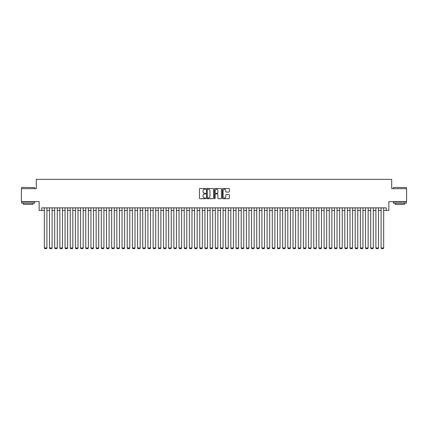 <?xml version="1.0" encoding="UTF-8"?>
<svg xmlns="http://www.w3.org/2000/svg" width="428" height="428" viewBox="0 0 428 428"><rect width="100%" height="100%" fill="white"/><g stroke="black" fill="none" stroke-linecap="round" stroke-linejoin="round"><path stroke-width="0.64" d="M205.713 188.882A0.358 0.358 0 0 0 205.354 188.529L199.951 188.529A0.508 0.508 0 0 0 199.443 189.037L199.443 198.191A0.508 0.508 0 0 0 199.951 198.699L205.354 198.699A0.358 0.358 0 0 0 205.713 198.341A0.358 0.358 0 0 0 205.354 197.987L204.654 197.987A1.626 1.626 0 0 1 203.027 196.361L203.027 195.596A1.626 1.626 0 0 1 204.654 193.97L205.354 193.97A0.358 0.358 0 0 0 205.713 193.611A0.358 0.358 0 0 0 205.354 193.258L204.654 193.258A1.626 1.626 0 0 1 203.027 191.632L203.027 190.867A1.626 1.626 0 0 1 204.654 189.24L205.354 189.24A0.358 0.358 0 0 0 205.713 188.882M228.862 192.113A0.508 0.508 0 0 0 229.371 191.605L229.371 189.037A0.508 0.508 0 0 0 228.862 188.529L222.86 188.529A0.508 0.508 0 0 0 222.351 189.037L222.351 198.191A0.508 0.508 0 0 0 222.86 198.699L228.862 198.699A0.508 0.508 0 0 0 229.371 198.191L229.371 195.088A0.508 0.508 0 0 0 228.862 194.579L226.294 194.579A0.508 0.508 0 0 0 225.786 195.088L225.786 196.629A1.359 1.359 0 0 1 224.427 197.987A1.359 1.359 0 0 1 223.063 196.629L223.063 190.599A1.359 1.359 0 0 1 224.427 189.24A1.359 1.359 0 0 1 225.786 190.599L225.786 191.605A0.508 0.508 0 0 0 226.294 192.113L228.862 192.113M41.735 210.453L41.735 207.858L386.265 207.858L386.265 210.453L388.854 210.453L388.854 201.642L406.6 201.642L406.6 188.689L391.706 188.689L391.706 179.364L36.294 179.364L36.294 188.689L21.4 188.689L21.4 201.642L39.146 201.642L39.146 210.453L44.325 210.453M213.556 189.037A0.508 0.508 0 0 0 213.048 188.529L207.045 188.529A0.508 0.508 0 0 0 206.537 189.037L206.537 198.191A0.508 0.508 0 0 0 207.045 198.699L213.048 198.699A0.508 0.508 0 0 0 213.556 198.191L213.556 189.037M214.952 188.529L220.955 188.529A0.508 0.508 0 0 1 221.463 189.037L221.463 198.191A0.508 0.508 0 0 1 220.955 198.699L218.387 198.699A0.508 0.508 0 0 1 217.879 198.191L217.879 194.478A0.508 0.508 0 0 0 217.371 193.97L215.664 193.97A0.508 0.508 0 0 0 215.156 194.478L215.156 198.341A0.358 0.358 0 0 1 214.803 198.699A0.358 0.358 0 0 1 214.444 198.341L214.444 189.037A0.508 0.508 0 0 1 214.952 188.529M46.914 210.453L49.509 210.453M52.098 210.453L54.688 210.453M57.277 210.453L59.867 210.453M62.461 210.453L65.051 210.453M67.64 210.453L70.229 210.453M72.819 210.453L75.408 210.453M78.003 210.453L80.592 210.453M83.182 210.453L85.771 210.453M88.361 210.453L90.955 210.453M93.545 210.453L96.134 210.453M98.724 210.453L101.313 210.453M103.908 210.453L106.497 210.453M109.087 210.453L111.676 210.453M114.265 210.453L116.86 210.453M119.449 210.453L122.039 210.453M124.628 210.453L127.218 210.453M129.812 210.453L132.402 210.453M134.991 210.453L137.581 210.453M140.17 210.453L142.765 210.453M145.354 210.453L147.944 210.453M150.533 210.453L153.122 210.453M155.717 210.453L158.306 210.453M160.896 210.453L163.485 210.453M166.075 210.453L168.669 210.453M171.259 210.453L173.848 210.453M176.438 210.453L179.027 210.453M181.622 210.453L184.211 210.453M186.801 210.453L189.39 210.453M191.979 210.453L194.574 210.453M197.164 210.453L199.753 210.453M202.342 210.453L204.932 210.453M207.526 210.453L210.116 210.453M212.705 210.453L215.295 210.453M217.884 210.453L220.474 210.453M223.068 210.453L225.658 210.453M228.247 210.453L230.836 210.453M233.426 210.453L236.021 210.453M238.61 210.453L241.199 210.453M243.789 210.453L246.378 210.453M248.973 210.453L251.562 210.453M254.152 210.453L256.741 210.453M259.331 210.453L261.925 210.453M264.515 210.453L267.104 210.453M269.694 210.453L272.283 210.453M274.878 210.453L277.467 210.453M280.056 210.453L282.646 210.453M285.235 210.453L287.83 210.453M290.419 210.453L293.009 210.453M295.598 210.453L298.188 210.453M300.782 210.453L303.372 210.453M305.961 210.453L308.551 210.453M311.14 210.453L313.735 210.453M316.324 210.453L318.914 210.453M321.503 210.453L324.092 210.453M326.687 210.453L329.276 210.453M331.866 210.453L334.455 210.453M337.045 210.453L339.639 210.453M342.229 210.453L344.818 210.453M347.408 210.453L349.997 210.453M352.592 210.453L355.181 210.453M357.771 210.453L360.36 210.453M362.949 210.453L365.539 210.453M368.134 210.453L370.723 210.453M373.312 210.453L375.902 210.453M378.491 210.453L381.086 210.453M383.675 210.453L386.265 210.453M207.607 189.24A0.358 0.358 0 0 0 207.248 189.593L207.248 197.629A0.358 0.358 0 0 0 207.607 197.987L208.345 197.987A1.626 1.626 0 0 0 209.971 196.361L209.971 190.867A1.626 1.626 0 0 0 208.345 189.24L207.607 189.24M217.879 190.626A1.359 1.359 0 0 0 216.52 189.267A1.359 1.359 0 0 0 215.156 190.626L215.156 192.75A0.508 0.508 0 0 0 215.664 193.258L217.371 193.258A0.508 0.508 0 0 0 217.879 192.75L217.879 190.626M46.914 207.858L46.914 247.962L44.325 247.962L44.325 207.858M46.914 247.962L46.529 248.636L44.715 248.636L44.325 247.962M21.812 187.394L34.609 187.55L21.812 187.394M28.136 203.198L21.657 203.198L21.657 201.904L34.609 201.904L34.609 203.198L28.136 203.198M32.795 203.198L32.795 204.391L23.47 204.391L23.47 203.198M393.546 187.394L406.343 187.55L393.546 187.394M399.864 203.198L393.391 203.198L393.391 201.904L406.343 201.904L406.343 203.198L399.864 203.198M404.53 203.198L404.53 204.391L395.205 204.391L395.205 203.198M52.098 207.858L52.098 247.962L49.509 247.962L49.509 207.858M52.098 247.962L51.708 248.636L49.894 248.636L49.509 247.962M57.277 207.858L57.277 247.962L54.688 247.962L54.688 207.858M57.277 247.962L56.887 248.636L55.078 248.636L54.688 247.962M62.461 207.858L62.461 247.962L59.867 247.962L59.867 207.858M62.461 247.962L62.071 248.636L60.257 248.636L59.867 247.962M67.64 207.858L67.64 247.962L65.051 247.962L65.051 207.858M67.64 247.962L67.25 248.636L65.436 248.636L65.051 247.962M72.819 207.858L72.819 247.962L70.229 247.962L70.229 207.858M72.819 247.962L72.434 248.636L70.62 248.636L70.229 247.962M78.003 207.858L78.003 247.962L75.408 247.962L75.408 207.858M78.003 247.962L77.612 248.636L75.799 248.636L75.408 247.962M83.182 207.858L83.182 247.962L80.592 247.962L80.592 207.858M83.182 247.962L82.791 248.636L80.983 248.636L80.592 247.962M88.361 207.858L88.361 247.962L85.771 247.962L85.771 207.858M88.361 247.962L87.975 248.636L86.162 248.636L85.771 247.962M93.545 207.858L93.545 247.962L90.955 247.962L90.955 207.858M93.545 247.962L93.154 248.636L91.341 248.636L90.955 247.962M98.724 207.858L98.724 247.962L96.134 247.962L96.134 207.858M98.724 247.962L98.338 248.636L96.525 248.636L96.134 247.962M103.908 207.858L103.908 247.962L101.313 247.962L101.313 207.858M103.908 247.962L103.517 248.636L101.704 248.636L101.313 247.962M109.087 207.858L109.087 247.962L106.497 247.962L106.497 207.858M109.087 247.962L108.696 248.636L106.882 248.636L106.497 247.962M114.265 207.858L114.265 247.962L111.676 247.962L111.676 207.858M114.265 247.962L113.88 248.636L112.066 248.636L111.676 247.962M119.449 207.858L119.449 247.962L116.86 247.962L116.86 207.858M119.449 247.962L119.059 248.636L117.245 248.636L116.86 247.962M124.628 207.858L124.628 247.962L122.039 247.962L122.039 207.858M124.628 247.962L124.243 248.636L122.429 248.636L122.039 247.962M129.812 207.858L129.812 247.962L127.218 247.962L127.218 207.858M129.812 247.962L129.422 248.636L127.608 248.636L127.218 247.962M134.991 207.858L134.991 247.962L132.402 247.962L132.402 207.858M134.991 247.962L134.601 248.636L132.787 248.636L132.402 247.962M140.17 207.858L140.17 247.962L137.581 247.962L137.581 207.858M140.17 247.962L139.785 248.636L137.971 248.636L137.581 247.962M145.354 207.858L145.354 247.962L142.765 247.962L142.765 207.858M145.354 247.962L144.964 248.636L143.15 248.636L142.765 247.962M150.533 207.858L150.533 247.962L147.944 247.962L147.944 207.858M150.533 247.962L150.148 248.636L148.334 248.636L147.944 247.962M155.717 207.858L155.717 247.962L153.122 247.962L153.122 207.858M155.717 247.962L155.327 248.636L153.513 248.636L153.122 247.962M160.896 207.858L160.896 247.962L158.306 247.962L158.306 207.858M160.896 247.962L160.505 248.636L158.692 248.636L158.306 247.962M166.075 207.858L166.075 247.962L163.485 247.962L163.485 207.858M166.075 247.962L165.69 248.636L163.876 248.636L163.485 247.962M171.259 207.858L171.259 247.962L168.669 247.962L168.669 207.858M171.259 247.962L170.868 248.636L169.055 248.636L168.669 247.962M176.438 207.858L176.438 247.962L173.848 247.962L173.848 207.858M176.438 247.962L176.052 248.636L174.239 248.636L173.848 247.962M181.622 207.858L181.622 247.962L179.027 247.962L179.027 207.858M181.622 247.962L181.231 248.636L179.418 248.636L179.027 247.962M186.801 207.858L186.801 247.962L184.211 247.962L184.211 207.858M186.801 247.962L186.41 248.636L184.596 248.636L184.211 247.962M191.979 207.858L191.979 247.962L189.39 247.962L189.39 207.858M191.979 247.962L191.594 248.636L189.781 248.636L189.39 247.962M197.164 207.858L197.164 247.962L194.574 247.962L194.574 207.858M197.164 247.962L196.773 248.636L194.959 248.636L194.574 247.962M202.342 207.858L202.342 247.962L199.753 247.962L199.753 207.858M202.342 247.962L201.952 248.636L200.144 248.636L199.753 247.962M207.526 207.858L207.526 247.962L204.932 247.962L204.932 207.858M207.526 247.962L207.136 248.636L205.322 248.636L204.932 247.962M212.705 207.858L212.705 247.962L210.116 247.962L210.116 207.858M212.705 247.962L212.315 248.636L210.501 248.636L210.116 247.962M217.884 207.858L217.884 247.962L215.295 247.962L215.295 207.858M217.884 247.962L217.499 248.636L215.685 248.636L215.295 247.962M223.068 207.858L223.068 247.962L220.474 247.962L220.474 207.858M223.068 247.962L222.678 248.636L220.864 248.636L220.474 247.962M228.247 207.858L228.247 247.962L225.658 247.962L225.658 207.858M228.247 247.962L227.857 248.636L226.048 248.636L225.658 247.962M233.426 207.858L233.426 247.962L230.836 247.962L230.836 207.858M233.426 247.962L233.041 248.636L231.227 248.636L230.836 247.962M238.61 207.858L238.61 247.962L236.021 247.962L236.021 207.858M238.61 247.962L238.219 248.636L236.406 248.636L236.021 247.962M243.789 207.858L243.789 247.962L241.199 247.962L241.199 207.858M243.789 247.962L243.404 248.636L241.59 248.636L241.199 247.962M248.973 207.858L248.973 247.962L246.378 247.962L246.378 207.858M248.973 247.962L248.582 248.636L246.769 248.636L246.378 247.962M254.152 207.858L254.152 247.962L251.562 247.962L251.562 207.858M254.152 247.962L253.761 248.636L251.948 248.636L251.562 247.962M259.331 207.858L259.331 247.962L256.741 247.962L256.741 207.858M259.331 247.962L258.945 248.636L257.132 248.636L256.741 247.962M264.515 207.858L264.515 247.962L261.925 247.962L261.925 207.858M264.515 247.962L264.124 248.636L262.311 248.636L261.925 247.962M269.694 207.858L269.694 247.962L267.104 247.962L267.104 207.858M269.694 247.962L269.308 248.636L267.495 248.636L267.104 247.962M274.878 207.858L274.878 247.962L272.283 247.962L272.283 207.858M274.878 247.962L274.487 248.636L272.673 248.636L272.283 247.962M280.056 207.858L280.056 247.962L277.467 247.962L277.467 207.858M280.056 247.962L279.666 248.636L277.852 248.636L277.467 247.962M285.235 207.858L285.235 247.962L282.646 247.962L282.646 207.858M285.235 247.962L284.85 248.636L283.036 248.636L282.646 247.962M290.419 207.858L290.419 247.962L287.83 247.962L287.83 207.858M290.419 247.962L290.029 248.636L288.215 248.636L287.83 247.962M295.598 207.858L295.598 247.962L293.009 247.962L293.009 207.858M295.598 247.962L295.213 248.636L293.399 248.636L293.009 247.962M300.782 207.858L300.782 247.962L298.188 247.962L298.188 207.858M300.782 247.962L300.392 248.636L298.578 248.636L298.188 247.962M305.961 207.858L305.961 247.962L303.372 247.962L303.372 207.858M305.961 247.962L305.571 248.636L303.757 248.636L303.372 247.962M311.14 207.858L311.14 247.962L308.551 247.962L308.551 207.858M311.14 247.962L310.755 248.636L308.941 248.636L308.551 247.962M316.324 207.858L316.324 247.962L313.735 247.962L313.735 207.858M316.324 247.962L315.934 248.636L314.12 248.636L313.735 247.962M321.503 207.858L321.503 247.962L318.914 247.962L318.914 207.858M321.503 247.962L321.118 248.636L319.304 248.636L318.914 247.962M326.687 207.858L326.687 247.962L324.092 247.962L324.092 207.858M326.687 247.962L326.296 248.636L324.483 248.636L324.092 247.962M331.866 207.858L331.866 247.962L329.276 247.962L329.276 207.858M331.866 247.962L331.475 248.636L329.662 248.636L329.276 247.962M337.045 207.858L337.045 247.962L334.455 247.962L334.455 207.858M337.045 247.962L336.659 248.636L334.846 248.636L334.455 247.962M342.229 207.858L342.229 247.962L339.639 247.962L339.639 207.858M342.229 247.962L341.838 248.636L340.025 248.636L339.639 247.962M347.408 207.858L347.408 247.962L344.818 247.962L344.818 207.858M347.408 247.962L347.017 248.636L345.209 248.636L344.818 247.962M352.592 207.858L352.592 247.962L349.997 247.962L349.997 207.858M352.592 247.962L352.201 248.636L350.388 248.636L349.997 247.962M357.771 207.858L357.771 247.962L355.181 247.962L355.181 207.858M357.771 247.962L357.38 248.636L355.566 248.636L355.181 247.962M362.949 207.858L362.949 247.962L360.36 247.962L360.36 207.858M362.949 247.962L362.564 248.636L360.75 248.636L360.36 247.962M368.134 207.858L368.134 247.962L365.539 247.962L365.539 207.858M368.134 247.962L367.743 248.636L365.929 248.636L365.539 247.962M373.312 207.858L373.312 247.962L370.723 247.962L370.723 207.858M373.312 247.962L372.922 248.636L371.113 248.636L370.723 247.962M378.491 207.858L378.491 247.962L375.902 247.962L375.902 207.858M378.491 247.962L378.106 248.636L376.292 248.636L375.902 247.962M383.675 207.858L383.675 247.962L381.086 247.962L381.086 207.858M383.675 247.962L383.285 248.636L381.471 248.636L381.086 247.962M21.657 188.689L21.657 187.55M34.609 188.689L34.609 187.55M393.391 188.689L393.391 187.55M406.343 188.689L406.343 187.55"/></g></svg>
